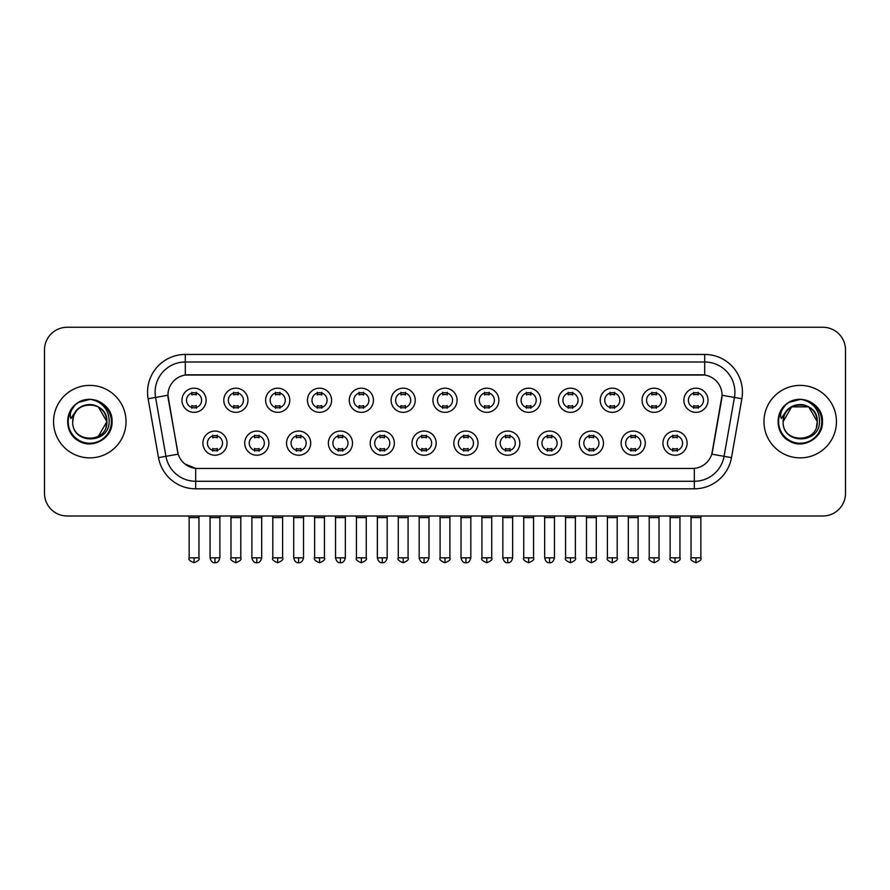 <?xml version="1.0" encoding="UTF-8"?>
<svg xmlns="http://www.w3.org/2000/svg" width="890" height="890" viewBox="0 0 890 890"><rect width="100%" height="100%" fill="white"/><g stroke="black" fill="none" stroke-linecap="round" stroke-linejoin="round"><path stroke-width="1.33" d="M268.869 443.153A12.082 12.082 0 0 1 256.787 455.235A12.082 12.082 0 0 1 244.717 443.153A12.082 12.082 0 0 1 256.787 431.072A12.082 12.082 0 0 1 268.869 443.153M249.244 443.153A7.554 7.554 0 0 0 256.787 450.696A7.554 7.554 0 0 0 264.341 443.153A7.554 7.554 0 0 0 256.787 435.599A7.554 7.554 0 0 0 249.244 443.153M310.699 443.153A12.082 12.082 0 0 1 298.617 455.235A12.082 12.082 0 0 1 286.536 443.153A12.082 12.082 0 0 1 298.617 431.072A12.082 12.082 0 0 1 310.699 443.153M291.063 443.153A7.554 7.554 0 0 0 298.617 450.696A7.554 7.554 0 0 0 306.16 443.153A7.554 7.554 0 0 0 298.617 435.599A7.554 7.554 0 0 0 291.063 443.153M352.518 443.153A12.082 12.082 0 0 1 340.436 455.235A12.082 12.082 0 0 1 328.366 443.153A12.082 12.082 0 0 1 340.436 431.072A12.082 12.082 0 0 1 352.518 443.153M332.893 443.153A7.554 7.554 0 0 0 340.436 450.696A7.554 7.554 0 0 0 347.99 443.153A7.554 7.554 0 0 0 340.436 435.599A7.554 7.554 0 0 0 332.893 443.153M394.348 443.153A12.082 12.082 0 0 1 382.266 455.235A12.082 12.082 0 0 1 370.184 443.153A12.082 12.082 0 0 1 382.266 431.072A12.082 12.082 0 0 1 394.348 443.153M374.712 443.153A7.554 7.554 0 0 0 382.266 450.696A7.554 7.554 0 0 0 389.809 443.153A7.554 7.554 0 0 0 382.266 435.599A7.554 7.554 0 0 0 374.712 443.153M436.167 443.153A12.082 12.082 0 0 1 424.085 455.235A12.082 12.082 0 0 1 412.003 443.153A12.082 12.082 0 0 1 424.085 431.072A12.082 12.082 0 0 1 436.167 443.153M416.542 443.153A7.554 7.554 0 0 0 424.085 450.696A7.554 7.554 0 0 0 431.639 443.153A7.554 7.554 0 0 0 424.085 435.599A7.554 7.554 0 0 0 416.542 443.153M477.997 443.153A12.082 12.082 0 0 1 465.915 455.235A12.082 12.082 0 0 1 453.833 443.153A12.082 12.082 0 0 1 465.915 431.072A12.082 12.082 0 0 1 477.997 443.153M458.361 443.153A7.554 7.554 0 0 0 465.915 450.696A7.554 7.554 0 0 0 473.458 443.153A7.554 7.554 0 0 0 465.915 435.599A7.554 7.554 0 0 0 458.361 443.153M519.816 443.153A12.082 12.082 0 0 1 507.734 455.235A12.082 12.082 0 0 1 495.652 443.153A12.082 12.082 0 0 1 507.734 431.072A12.082 12.082 0 0 1 519.816 443.153M500.191 443.153A7.554 7.554 0 0 0 507.734 450.696A7.554 7.554 0 0 0 515.288 443.153A7.554 7.554 0 0 0 507.734 435.599A7.554 7.554 0 0 0 500.191 443.153M561.635 443.153A12.082 12.082 0 0 1 549.564 455.235A12.082 12.082 0 0 1 537.482 443.153A12.082 12.082 0 0 1 549.564 431.072A12.082 12.082 0 0 1 561.635 443.153M542.01 443.153A7.554 7.554 0 0 0 549.564 450.696A7.554 7.554 0 0 0 557.107 443.153A7.554 7.554 0 0 0 549.564 435.599A7.554 7.554 0 0 0 542.01 443.153M603.465 443.153A12.082 12.082 0 0 1 591.383 455.235A12.082 12.082 0 0 1 579.301 443.153A12.082 12.082 0 0 1 591.383 431.072A12.082 12.082 0 0 1 603.465 443.153M583.84 443.153A7.554 7.554 0 0 0 591.383 450.696A7.554 7.554 0 0 0 598.937 443.153A7.554 7.554 0 0 0 591.383 435.599A7.554 7.554 0 0 0 583.84 443.153M645.283 443.153A12.082 12.082 0 0 1 633.213 455.235A12.082 12.082 0 0 1 621.131 443.153A12.082 12.082 0 0 1 633.213 431.072A12.082 12.082 0 0 1 645.283 443.153M625.659 443.153A7.554 7.554 0 0 0 633.213 450.696A7.554 7.554 0 0 0 640.756 443.153A7.554 7.554 0 0 0 633.213 435.599A7.554 7.554 0 0 0 625.659 443.153M687.113 443.153A12.082 12.082 0 0 1 675.032 455.235A12.082 12.082 0 0 1 662.95 443.153A12.082 12.082 0 0 1 675.032 431.072A12.082 12.082 0 0 1 687.113 443.153M667.478 443.153A7.554 7.554 0 0 0 675.032 450.696A7.554 7.554 0 0 0 682.585 443.153A7.554 7.554 0 0 0 675.032 435.599A7.554 7.554 0 0 0 667.478 443.153M227.05 443.153A12.082 12.082 0 0 1 214.968 455.235A12.082 12.082 0 0 1 202.887 443.153A12.082 12.082 0 0 1 214.968 431.072A12.082 12.082 0 0 1 227.05 443.153M207.415 443.153A7.554 7.554 0 0 0 214.968 450.696A7.554 7.554 0 0 0 222.522 443.153A7.554 7.554 0 0 0 214.968 435.599A7.554 7.554 0 0 0 207.415 443.153M247.954 400.266A12.082 12.082 0 0 1 235.883 412.348A12.082 12.082 0 0 1 223.802 400.266A12.082 12.082 0 0 1 235.883 388.185A12.082 12.082 0 0 1 247.954 400.266M228.33 400.266A7.554 7.554 0 0 0 235.883 407.82A7.554 7.554 0 0 0 243.426 400.266A7.554 7.554 0 0 0 235.883 392.724A7.554 7.554 0 0 0 228.33 400.266M289.784 400.266A12.082 12.082 0 0 1 277.702 412.348A12.082 12.082 0 0 1 265.62 400.266A12.082 12.082 0 0 1 277.702 388.185A12.082 12.082 0 0 1 289.784 400.266M270.16 400.266A7.554 7.554 0 0 0 277.702 407.82A7.554 7.554 0 0 0 285.256 400.266A7.554 7.554 0 0 0 277.702 392.724A7.554 7.554 0 0 0 270.16 400.266M331.603 400.266A12.082 12.082 0 0 1 319.532 412.348A12.082 12.082 0 0 1 307.451 400.266A12.082 12.082 0 0 1 319.532 388.185A12.082 12.082 0 0 1 331.603 400.266M311.978 400.266A7.554 7.554 0 0 0 319.532 407.82A7.554 7.554 0 0 0 327.075 400.266A7.554 7.554 0 0 0 319.532 392.724A7.554 7.554 0 0 0 311.978 400.266M373.433 400.266A12.082 12.082 0 0 1 361.351 412.348A12.082 12.082 0 0 1 349.269 400.266A12.082 12.082 0 0 1 361.351 388.185A12.082 12.082 0 0 1 373.433 400.266M353.797 400.266A7.554 7.554 0 0 0 361.351 407.82A7.554 7.554 0 0 0 368.905 400.266A7.554 7.554 0 0 0 361.351 392.724A7.554 7.554 0 0 0 353.797 400.266M415.252 400.266A12.082 12.082 0 0 1 403.181 412.348A12.082 12.082 0 0 1 391.099 400.266A12.082 12.082 0 0 1 403.181 388.185A12.082 12.082 0 0 1 415.252 400.266M395.627 400.266A7.554 7.554 0 0 0 403.181 407.82A7.554 7.554 0 0 0 410.724 400.266A7.554 7.554 0 0 0 403.181 392.724A7.554 7.554 0 0 0 395.627 400.266M457.082 400.266A12.082 12.082 0 0 1 445 412.348A12.082 12.082 0 0 1 432.918 400.266A12.082 12.082 0 0 1 445 388.185A12.082 12.082 0 0 1 457.082 400.266M437.446 400.266A7.554 7.554 0 0 0 445 407.82A7.554 7.554 0 0 0 452.554 400.266A7.554 7.554 0 0 0 445 392.724A7.554 7.554 0 0 0 437.446 400.266M498.901 400.266A12.082 12.082 0 0 1 486.819 412.348A12.082 12.082 0 0 1 474.748 400.266A12.082 12.082 0 0 1 486.819 388.185A12.082 12.082 0 0 1 498.901 400.266M479.276 400.266A7.554 7.554 0 0 0 486.819 407.82A7.554 7.554 0 0 0 494.373 400.266A7.554 7.554 0 0 0 486.819 392.724A7.554 7.554 0 0 0 479.276 400.266M540.731 400.266A12.082 12.082 0 0 1 528.649 412.348A12.082 12.082 0 0 1 516.567 400.266A12.082 12.082 0 0 1 528.649 388.185A12.082 12.082 0 0 1 540.731 400.266M521.095 400.266A7.554 7.554 0 0 0 528.649 407.82A7.554 7.554 0 0 0 536.203 400.266A7.554 7.554 0 0 0 528.649 392.724A7.554 7.554 0 0 0 521.095 400.266M582.549 400.266A12.082 12.082 0 0 1 570.468 412.348A12.082 12.082 0 0 1 558.397 400.266A12.082 12.082 0 0 1 570.468 388.185A12.082 12.082 0 0 1 582.549 400.266M562.925 400.266A7.554 7.554 0 0 0 570.468 407.82A7.554 7.554 0 0 0 578.022 400.266A7.554 7.554 0 0 0 570.468 392.724A7.554 7.554 0 0 0 562.925 400.266M624.38 400.266A12.082 12.082 0 0 1 612.298 412.348A12.082 12.082 0 0 1 600.216 400.266A12.082 12.082 0 0 1 612.298 388.185A12.082 12.082 0 0 1 624.38 400.266M604.744 400.266A7.554 7.554 0 0 0 612.298 407.82A7.554 7.554 0 0 0 619.841 400.266A7.554 7.554 0 0 0 612.298 392.724A7.554 7.554 0 0 0 604.744 400.266M666.198 400.266A12.082 12.082 0 0 1 654.117 412.348A12.082 12.082 0 0 1 642.046 400.266A12.082 12.082 0 0 1 654.117 388.185A12.082 12.082 0 0 1 666.198 400.266M646.574 400.266A7.554 7.554 0 0 0 654.117 407.82A7.554 7.554 0 0 0 661.671 400.266A7.554 7.554 0 0 0 654.117 392.724A7.554 7.554 0 0 0 646.574 400.266M708.028 400.266A12.082 12.082 0 0 1 695.947 412.348A12.082 12.082 0 0 1 683.865 400.266A12.082 12.082 0 0 1 695.947 388.185A12.082 12.082 0 0 1 708.028 400.266M688.393 400.266A7.554 7.554 0 0 0 695.947 407.82A7.554 7.554 0 0 0 703.489 400.266A7.554 7.554 0 0 0 695.947 392.724A7.554 7.554 0 0 0 688.393 400.266M206.135 400.266A12.082 12.082 0 0 1 194.053 412.348A12.082 12.082 0 0 1 181.972 400.266A12.082 12.082 0 0 1 194.053 388.185A12.082 12.082 0 0 1 206.135 400.266M186.511 400.266A7.554 7.554 0 0 0 194.053 407.82A7.554 7.554 0 0 0 201.607 400.266A7.554 7.554 0 0 0 194.053 392.724A7.554 7.554 0 0 0 186.511 400.266M158.509 457.627L148.129 398.742A37.747 37.747 0 0 1 185.298 354.443L704.702 354.443A37.747 37.747 0 0 1 741.871 398.742L731.491 457.627A37.747 37.747 0 0 1 694.322 488.821L195.678 488.821A37.747 37.747 0 0 1 158.509 457.627L178.189 454.167L168.243 398.753A20.381 20.381 0 0 1 188.313 374.824L701.687 374.824A20.381 20.381 0 0 1 721.757 398.753L712.434 451.597A20.381 20.381 0 0 1 692.364 468.44L197.636 468.44A20.381 20.381 0 0 1 177.566 451.597L167.932 395.249L155.561 397.441A30.193 30.193 0 0 1 185.298 361.996L704.702 361.996A30.193 30.193 0 0 1 734.439 397.441L724.06 456.325A30.193 30.193 0 0 1 694.322 481.279L195.678 481.279A30.193 30.193 0 0 1 165.941 456.325L155.561 397.441A30.193 30.193 0 0 1 155.105 392.19M53.556 421.637A36.234 36.234 0 0 0 89.801 457.872A36.234 36.234 0 0 0 126.035 421.637A36.234 36.234 0 0 0 89.801 385.392A36.234 36.234 0 0 0 53.556 421.637A36.234 36.234 0 0 0 89.801 457.872A36.234 36.234 0 0 0 126.035 421.637A36.234 36.234 0 0 0 89.801 385.392A36.234 36.234 0 0 0 53.556 421.637M763.965 421.637A36.234 36.234 0 0 0 800.199 457.872A36.234 36.234 0 0 0 836.444 421.637A36.234 36.234 0 0 0 800.199 385.392A36.234 36.234 0 0 0 763.965 421.637A36.234 36.234 0 0 0 800.199 457.872A36.234 36.234 0 0 0 836.444 421.637A36.234 36.234 0 0 0 800.199 385.392A36.234 36.234 0 0 0 763.965 421.637M185.298 354.443L185.298 375.057L704.702 375.057L704.702 354.443M167.932 395.216L168.154 392.19M692.364 468.44L197.636 468.44M195.678 488.821L195.678 468.351L184.797 463.89M734.439 397.441L722.068 395.249L711.811 454.167L724.06 456.325L734.439 397.441L741.871 398.742M712.434 451.597L712.312 452.242M177.689 452.242L177.566 451.597M845.5 349.915A22.651 22.651 0 0 0 822.85 327.264L67.151 327.264A22.651 22.651 0 0 0 44.5 349.915L44.5 493.349A22.651 22.651 0 0 0 67.151 516L822.85 516A22.651 22.651 0 0 0 845.5 493.349L845.5 349.915L845.5 493.349M44.5 349.915L44.5 493.349M822.85 327.264L67.151 327.264M67.151 516L822.85 516M191.795 408.254L191.795 405.595A5.796 5.796 0 0 0 196.323 405.595L196.323 408.254M194.053 557.83L189.147 557.83C188.157 559.398 189.792 561.034 194.053 562.736L194.053 557.83L198.96 557.83L198.96 517.591L189.147 517.591L188.747 516M198.96 517.591L199.36 516M196.323 392.279L196.323 394.938A5.796 5.796 0 0 0 191.795 394.938L191.795 392.279M212.699 451.141L212.699 448.482A5.796 5.796 0 0 0 217.227 448.482L217.227 451.141M214.968 557.83L210.062 557.83C210.919 561.323 212.554 562.958 214.968 562.736L214.968 557.83L219.874 557.83L219.874 517.591L210.062 517.591L209.662 516M219.874 517.591L220.275 516M217.227 435.166L217.227 437.824A5.796 5.796 0 0 0 212.699 437.824L212.699 435.166M233.614 408.254L233.614 405.595A5.796 5.796 0 0 0 238.142 405.595L238.142 408.254M235.883 557.83L230.977 557.83C229.976 559.398 231.611 561.034 235.883 562.736L235.883 557.83L240.79 557.83L240.79 517.591L230.977 517.591L230.577 516M240.79 517.591L241.179 516M238.142 392.279L238.142 394.938A5.796 5.796 0 0 0 233.614 394.938L233.614 392.279M275.444 408.254L275.444 405.595A5.796 5.796 0 0 0 279.972 405.595L279.972 408.254M277.702 557.83L272.796 557.83C271.806 559.398 273.441 561.034 277.702 562.736L277.702 557.83L282.608 557.83L282.608 517.591L272.796 517.591L272.396 516M282.608 517.591L283.009 516M279.972 392.279L279.972 394.938A5.796 5.796 0 0 0 275.444 394.938L275.444 392.279M317.263 408.254L317.263 405.595A5.796 5.796 0 0 0 321.791 405.595L321.791 408.254M319.532 557.83L314.615 557.83C313.625 559.398 315.26 561.034 319.532 562.736L319.532 557.83L324.438 557.83L324.438 517.591L314.615 517.591L314.226 516M324.438 517.591L324.828 516M321.791 392.279L321.791 394.938A5.796 5.796 0 0 0 317.263 394.938L317.263 392.279M359.082 408.254L359.082 405.595A5.796 5.796 0 0 0 363.621 405.595L363.621 408.254M361.351 557.83L356.445 557.83C355.444 559.398 357.079 561.034 361.351 562.736L361.351 557.83L366.257 557.83L366.257 517.591L356.445 517.591L356.045 516M366.257 517.591L366.658 516M363.621 392.279L363.621 394.938A5.796 5.796 0 0 0 359.082 394.938L359.082 392.279M254.529 451.141L254.529 448.482A5.796 5.796 0 0 0 259.057 448.482L259.057 451.141M256.787 557.83L251.881 557.83C252.738 561.323 254.373 562.958 256.787 562.736L256.787 557.83L261.693 557.83L261.693 517.591L251.881 517.591L251.492 516M261.693 517.591L262.094 516M259.057 435.166L259.057 437.824A5.796 5.796 0 0 0 254.529 437.824L254.529 435.166M296.348 451.141L296.348 448.482A5.796 5.796 0 0 0 300.876 448.482L300.876 451.141M298.617 557.83L293.711 557.83C294.568 561.323 296.203 562.958 298.617 562.736L298.617 557.83L303.523 557.83L303.523 517.591L293.711 517.591L293.311 516M303.523 517.591L303.924 516M300.876 435.166L300.876 437.824A5.796 5.796 0 0 0 296.348 437.824L296.348 435.166M338.178 451.141L338.178 448.482A5.796 5.796 0 0 0 342.706 448.482L342.706 451.141M340.436 557.83L335.53 557.83C336.387 561.323 338.022 562.958 340.436 562.736L340.436 557.83L345.342 557.83L345.342 517.591L335.53 517.591L335.141 516M345.342 517.591L345.743 516M342.706 435.166L342.706 437.824A5.796 5.796 0 0 0 338.178 437.824L338.178 435.166M73.525 416.509L72.713 421.637C71.778 444.811 109.27 444.399 109.147 421.637C109.214 412.215 105.009 405.384 96.543 401.123L91.436 399.443C85.284 399.076 79.855 400.889 75.16 404.861L72.09 409.278C70.21 412.448 69.798 415.508 70.855 418.489L76.351 410.334C81.468 405.217 87.565 403.526 94.629 405.273A17.066 17.066 0 0 0 73.525 416.509L72.735 421.637C71.689 399.621 107.913 399.621 106.867 421.637L98.334 436.411M72.735 421.637C71.689 399.621 107.913 399.621 106.867 421.637C106.333 413.438 102.25 407.976 94.629 405.273L98.334 406.852L106.867 421.637C107.913 443.654 71.689 443.654 72.735 421.637C71.689 399.621 107.913 399.621 106.867 421.637L106.01 426.966M75.216 404.828L78.665 402.358L89.968 399.376L78.665 402.358L75.216 404.828L78.665 402.358L89.968 399.376L78.665 402.358L75.216 404.828L78.665 402.358L89.968 399.376M75.16 404.861C88.132 392.145 113.086 403.181 112.051 421.637C112.808 438.091 92.538 449.795 78.665 440.906C64.035 433.341 64.035 409.934 78.665 402.358C92.538 393.48 112.808 405.184 112.051 421.637C112.808 438.091 92.538 449.795 78.665 440.906C64.035 433.341 64.035 409.934 78.665 402.358C92.538 393.48 112.808 405.184 112.051 421.637C112.808 438.091 92.538 449.795 78.665 440.906C64.035 433.341 64.035 409.934 78.665 402.358C92.538 393.48 112.808 405.184 112.051 421.637C112.808 438.091 92.538 449.795 78.665 440.906C64.035 433.341 64.035 409.934 78.665 402.358C92.538 393.48 112.808 405.184 112.051 421.637C112.808 438.091 92.538 449.795 78.665 440.906C64.035 433.341 64.035 409.934 78.665 402.358C90.224 396.973 100.025 399.176 108.091 408.966M783.923 416.509L783.111 421.637C782.177 444.811 819.679 444.399 819.545 421.637C819.623 412.215 815.418 405.384 806.941 401.123L801.846 399.443C795.693 399.076 790.264 400.889 785.57 404.861L782.488 409.278C780.619 412.448 780.207 415.508 781.253 418.489L786.76 410.334C791.877 405.217 797.974 403.526 805.038 405.273A17.066 17.066 0 0 0 783.923 416.509L783.133 421.637C782.087 399.621 818.31 399.621 817.265 421.637C818.31 443.654 782.087 443.654 783.133 421.637C782.087 399.621 818.31 399.621 817.265 421.637L816.419 426.966M805.038 405.273L808.732 406.852L817.265 421.637C816.742 413.438 812.659 407.976 805.038 405.273M783.133 421.637L791.666 406.852L808.732 406.852M818.5 408.966C810.434 399.176 800.622 396.973 789.074 402.358C774.445 409.934 774.445 433.341 789.074 440.906C802.947 449.795 823.217 438.091 822.46 421.637C823.217 405.184 802.947 393.48 789.074 402.358C774.445 409.934 774.445 433.341 789.074 440.906C802.947 449.795 823.217 438.091 822.46 421.637C823.217 405.184 802.947 393.48 789.074 402.358C774.445 409.934 774.445 433.341 789.074 440.906C802.947 449.795 823.217 438.091 822.46 421.637C823.217 405.184 802.947 393.48 789.074 402.358C774.445 409.934 774.445 433.341 789.074 440.906C802.947 449.795 823.217 438.091 822.46 421.637C823.217 405.184 802.947 393.48 789.074 402.358C774.445 409.934 774.445 433.341 789.074 440.906C802.947 449.795 823.217 438.091 822.46 421.637C823.495 403.181 798.53 392.145 785.57 404.861L789.074 402.358L800.377 399.376L789.074 402.358L785.614 404.828L789.074 402.358L800.377 399.376L789.074 402.358L785.614 404.828L789.074 402.358L800.377 399.376M400.912 408.254L400.912 405.595A5.796 5.796 0 0 0 405.44 405.595L405.44 408.254M403.181 557.83L398.264 557.83C397.274 559.398 398.909 561.034 403.181 562.736L403.181 557.83L408.087 557.83L408.087 517.591L398.264 517.591L397.875 516M408.087 517.591L408.477 516M405.44 392.279L405.44 394.938A5.796 5.796 0 0 0 400.912 394.938L400.912 392.279M442.731 408.254L442.731 405.595A5.796 5.796 0 0 0 447.27 405.595L447.27 408.254M445 557.83L440.094 557.83C439.093 559.398 440.728 561.034 445 562.736L445 557.83L449.906 557.83L449.906 517.591L440.094 517.591L439.693 516M449.906 517.591L450.307 516M447.27 392.279L447.27 394.938A5.796 5.796 0 0 0 442.731 394.938L442.731 392.279M484.561 408.254L484.561 405.595A5.796 5.796 0 0 0 489.088 405.595L489.088 408.254M486.819 557.83L481.913 557.83C480.923 559.398 482.558 561.034 486.819 562.736L486.819 557.83L491.736 557.83L491.736 517.591L481.913 517.591L481.523 516M491.736 517.591L492.126 516M489.088 392.279L489.088 394.938A5.796 5.796 0 0 0 484.561 394.938L484.561 392.279M379.997 451.141L379.997 448.482A5.796 5.796 0 0 0 384.524 448.482L384.524 451.141M382.266 557.83L377.36 557.83C378.217 561.323 379.852 562.958 382.266 562.736L382.266 557.83L387.172 557.83L387.172 517.591L377.36 517.591L376.959 516M387.172 517.591L387.573 516M384.524 435.166L384.524 437.824A5.796 5.796 0 0 0 379.997 437.824L379.997 435.166M421.827 451.141L421.827 448.482A5.796 5.796 0 0 0 426.355 448.482L426.355 451.141M424.085 557.83L419.179 557.83C420.036 561.323 421.671 562.958 424.085 562.736L424.085 557.83L428.991 557.83L428.991 517.591L419.179 517.591L418.79 516M428.991 517.591L429.392 516M426.355 435.166L426.355 437.824A5.796 5.796 0 0 0 421.827 437.824L421.827 435.166M463.646 451.141L463.646 448.482A5.796 5.796 0 0 0 468.173 448.482L468.173 451.141M465.915 557.83L461.009 557.83C461.866 561.323 463.501 562.958 465.915 562.736L465.915 557.83L470.821 557.83L470.821 517.591L461.009 517.591L460.608 516M470.821 517.591L471.211 516M468.173 435.166L468.173 437.824A5.796 5.796 0 0 0 463.646 437.824L463.646 435.166M526.379 408.254L526.379 405.595A5.796 5.796 0 0 0 530.918 405.595L530.918 408.254M528.649 557.83L523.743 557.83C522.741 559.398 524.377 561.034 528.649 562.736L528.649 557.83L533.555 557.83L533.555 517.591L523.743 517.591L523.342 516M533.555 517.591L533.956 516M530.918 392.279L530.918 394.938A5.796 5.796 0 0 0 526.379 394.938L526.379 392.279M568.209 408.254L568.209 405.595A5.796 5.796 0 0 0 572.737 405.595L572.737 408.254M570.468 557.83L565.562 557.83C564.572 559.398 566.207 561.034 570.468 562.736L570.468 557.83L575.385 557.83L575.385 517.591L565.562 517.591L565.172 516M575.385 517.591L575.774 516M572.737 392.279L572.737 394.938A5.796 5.796 0 0 0 568.209 394.938L568.209 392.279M610.028 408.254L610.028 405.595A5.796 5.796 0 0 0 614.556 405.595L614.556 408.254M612.298 557.83L607.392 557.83C606.39 559.398 608.026 561.034 612.298 562.736L612.298 557.83L617.204 557.83L617.204 517.591L607.392 517.591L606.991 516M617.204 517.591L617.604 516M614.556 392.279L614.556 394.938A5.796 5.796 0 0 0 610.028 394.938L610.028 392.279M651.858 408.254L651.858 405.595A5.796 5.796 0 0 0 656.386 405.595L656.386 408.254M654.117 557.83L649.21 557.83C648.22 559.398 649.856 561.034 654.117 562.736L654.117 557.83L659.023 557.83L659.023 517.591L649.21 517.591L648.821 516M659.023 517.591L659.423 516M656.386 392.279L656.386 394.938A5.796 5.796 0 0 0 651.858 394.938L651.858 392.279M693.677 408.254L693.677 405.595A5.796 5.796 0 0 0 698.205 405.595L698.205 408.254M695.947 557.83L691.04 557.83C690.039 559.398 691.675 561.034 695.947 562.736L695.947 557.83L700.853 557.83L700.853 517.591L691.04 517.591L690.64 516M700.853 517.591L701.253 516M698.205 392.279L698.205 394.938A5.796 5.796 0 0 0 693.677 394.938L693.677 392.279M505.476 451.141L505.476 448.482A5.796 5.796 0 0 0 510.003 448.482L510.003 451.141M507.734 557.83L502.828 557.83C503.684 561.323 505.32 562.958 507.734 562.736L507.734 557.83L512.64 557.83L512.64 517.591L502.828 517.591L502.427 516M512.64 517.591L513.041 516M510.003 435.166L510.003 437.824A5.796 5.796 0 0 0 505.476 437.824L505.476 435.166M547.294 451.141L547.294 448.482A5.796 5.796 0 0 0 551.822 448.482L551.822 451.141M549.564 557.83L544.658 557.83C545.514 561.323 547.15 562.958 549.564 562.736L549.564 557.83L554.47 557.83L554.47 517.591L544.658 517.591L544.257 516M554.47 517.591L554.859 516M551.822 435.166L551.822 437.824A5.796 5.796 0 0 0 547.294 437.824L547.294 435.166M589.124 451.141L589.124 448.482A5.796 5.796 0 0 0 593.652 448.482L593.652 451.141M591.383 557.83L586.477 557.83C585.486 559.398 587.122 561.034 591.383 562.736L591.383 557.83L596.289 557.83L596.289 517.591L586.477 517.591L586.076 516M596.289 517.591L596.689 516M593.652 435.166L593.652 437.824A5.796 5.796 0 0 0 589.124 437.824L589.124 435.166M630.943 451.141L630.943 448.482A5.796 5.796 0 0 0 635.471 448.482L635.471 451.141M633.213 557.83L628.307 557.83C627.305 559.398 628.941 561.034 633.213 562.736L633.213 557.83L638.119 557.83L638.119 517.591L628.307 517.591L627.906 516M638.119 517.591L638.508 516M635.471 435.166L635.471 437.824A5.796 5.796 0 0 0 630.943 437.824L630.943 435.166M672.773 451.141L672.773 448.482A5.796 5.796 0 0 0 677.301 448.482L677.301 451.141M675.032 557.83L670.125 557.83C669.135 559.398 670.771 561.034 675.032 562.736L675.032 557.83L679.938 557.83L679.938 517.591L670.125 517.591L669.725 516M679.938 517.591L680.338 516M677.301 435.166L677.301 437.824A5.796 5.796 0 0 0 672.773 437.824L672.773 435.166M694.322 468.351L694.322 488.821M148.129 398.742L155.561 397.441M724.06 456.325L731.491 457.627M72.09 409.278A21.594 21.594 0 0 0 89.801 443.231A21.594 21.594 0 0 0 96.543 401.123M782.488 409.278A21.594 21.594 0 0 0 800.199 443.231A21.594 21.594 0 0 0 806.941 401.123M189.147 557.83L189.147 517.591M198.96 557.83C199.961 559.398 198.325 561.034 194.053 562.736M210.062 557.83L210.062 517.591M219.874 557.83C219.018 561.323 217.383 562.958 214.968 562.736M230.977 557.83L230.977 517.591M240.79 557.83C241.78 559.398 240.144 561.034 235.883 562.736M272.796 557.83L272.796 517.591M282.608 557.83C283.61 559.398 281.974 561.034 277.702 562.736M314.615 557.83L314.615 517.591M324.438 557.83C325.428 559.398 323.793 561.034 319.532 562.736M356.445 557.83L356.445 517.591M366.257 557.83C367.259 559.398 365.623 561.034 361.351 562.736M251.881 557.83L251.881 517.591M261.693 557.83C260.837 561.323 259.201 562.958 256.787 562.736M293.711 557.83L293.711 517.591M303.523 557.83C302.667 561.323 301.031 562.958 298.617 562.736M335.53 557.83L335.53 517.591M345.342 557.83C344.486 561.323 342.85 562.958 340.436 562.736M398.264 557.83L398.264 517.591M408.087 557.83C409.077 559.398 407.442 561.034 403.181 562.736M440.094 557.83L440.094 517.591M449.906 557.83C450.907 559.398 449.272 561.034 445 562.736M481.913 557.83L481.913 517.591M491.736 557.83C492.726 559.398 491.091 561.034 486.819 562.736M377.36 557.83L377.36 517.591M387.172 557.83C386.316 561.323 384.68 562.958 382.266 562.736M419.179 557.83L419.179 517.591M428.991 557.83C428.135 561.323 426.499 562.958 424.085 562.736M461.009 557.83L461.009 517.591M470.821 557.83C469.965 561.323 468.329 562.958 465.915 562.736M523.743 557.83L523.743 517.591M533.555 557.83C534.556 559.398 532.921 561.034 528.649 562.736M565.562 557.83L565.562 517.591M575.385 557.83C576.375 559.398 574.74 561.034 570.468 562.736M607.392 557.83L607.392 517.591M617.204 557.83C618.194 559.398 616.559 561.034 612.298 562.736M649.21 557.83L649.21 517.591M659.023 557.83C660.024 559.398 658.389 561.034 654.117 562.736M691.04 557.83L691.04 517.591M700.853 557.83C701.843 559.398 700.207 561.034 695.947 562.736M502.828 557.83L502.828 517.591M512.64 557.83C511.783 561.323 510.148 562.958 507.734 562.736M544.658 557.83L544.658 517.591M554.47 557.83C553.613 561.323 551.978 562.958 549.564 562.736M586.477 557.83L586.477 517.591M596.289 557.83C597.29 559.398 595.655 561.034 591.383 562.736M628.307 557.83L628.307 517.591M638.119 557.83C639.109 559.398 637.474 561.034 633.213 562.736M670.125 557.83L670.125 517.591M679.938 557.83C680.939 559.398 679.304 561.034 675.032 562.736"/></g></svg>
